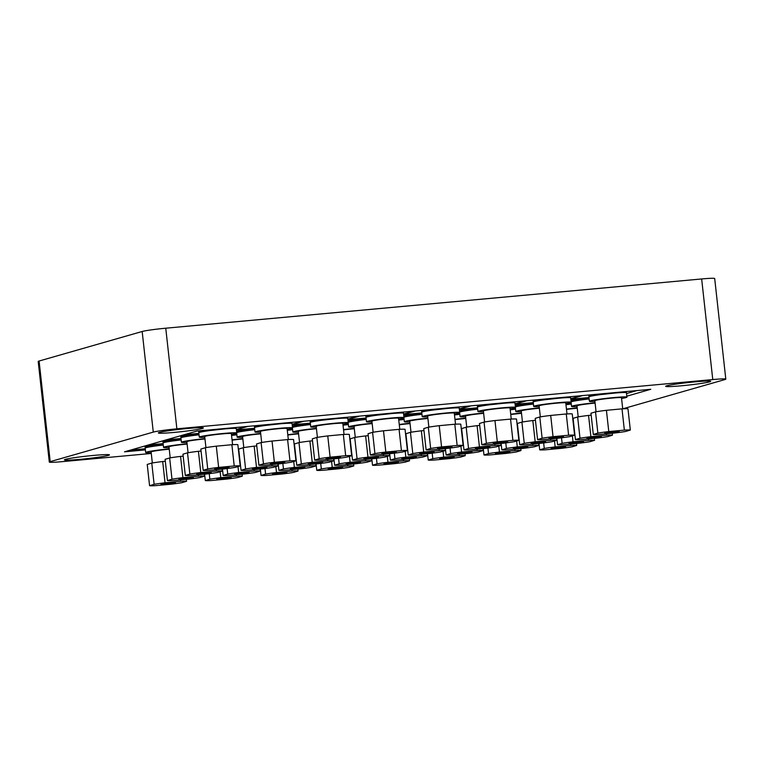 <?xml version="1.0" encoding="UTF-8"?>
<svg xmlns="http://www.w3.org/2000/svg" width="764" height="764" viewBox="0 0 764 764"><rect width="100%" height="100%" fill="white"/><g stroke="black" fill="none" stroke-linecap="round" stroke-linejoin="round"><path stroke-width="1.15" d="M551.13 448.296L565.599 446.816L551.13 448.296M576.724 445.422A18.871 1.05 173.7 0 0 570.756 445.46L555.17 446.921A18.871 1.05 173.7 0 0 544.264 448.458L539.709 449.843A18.871 1.05 173.7 0 0 545.687 449.795L561.263 448.344A18.871 1.05 173.7 0 0 572.169 446.806L576.724 445.422L576.514 443.464M570.756 445.46L570.593 444.018M554.521 440.981L555.17 446.921M544.264 448.458L543.653 442.929M539.002 443.435L539.709 449.843M495.397 453.415L501.461 453.281L509.865 451.935L495.397 453.415M520.991 450.54A18.871 1.05 173.7 0 0 515.022 450.588L499.436 452.04A18.871 1.05 173.7 0 0 488.53 453.577L483.975 454.962A18.871 1.05 173.7 0 0 489.953 454.924L505.529 453.463A18.871 1.05 173.7 0 0 516.445 451.925L520.991 450.54L520.781 448.592M515.022 450.588L514.86 449.146M498.787 446.1L499.436 452.04M488.53 453.577L487.919 448.057M483.268 448.563L483.975 454.962M439.663 458.543L454.131 457.063L439.663 458.543M465.257 455.669A18.871 1.05 173.7 0 0 459.288 455.707L443.703 457.168A18.871 1.05 173.7 0 0 432.796 458.706L428.241 460.081A18.871 1.05 173.7 0 0 434.219 460.043L449.795 458.591A18.871 1.05 173.7 0 0 460.711 457.053L465.257 455.669L465.047 453.711M459.288 455.707L459.126 454.265M443.053 451.218L443.703 457.168M432.796 458.706L432.185 453.176M427.534 453.682L428.241 460.081M383.929 463.662L389.993 463.528L398.407 462.182L383.929 463.662M409.523 460.787A18.871 1.05 173.7 0 0 403.554 460.826L387.969 462.287A18.871 1.05 173.7 0 0 377.063 463.824L372.507 465.209A18.871 1.05 173.7 0 0 378.486 465.171L394.062 463.71A18.871 1.05 173.7 0 0 404.977 462.172L409.523 460.787L409.313 458.839M403.554 460.826L403.392 459.393M387.319 456.347L387.969 462.287M377.063 463.824L376.451 458.304M371.801 458.811L372.507 465.209M328.195 468.781L334.26 468.647L342.673 467.31L328.195 468.781M353.789 465.916A18.871 1.05 173.7 0 0 347.821 465.954L332.235 467.406A18.871 1.05 173.7 0 0 321.329 468.943L316.773 470.328A18.871 1.05 173.7 0 0 322.752 470.29L338.328 468.829A18.871 1.05 173.7 0 0 349.243 467.291L353.789 465.916L353.579 463.958M347.821 465.954L347.658 464.512M331.586 461.466L332.235 467.406M321.329 468.943L320.718 463.423M316.067 463.929L316.773 470.328M272.462 473.909L286.939 472.429L272.462 473.909M298.065 471.035A18.871 1.05 173.7 0 0 292.087 471.073L276.501 472.534A18.871 1.05 173.7 0 0 265.595 474.072L261.04 475.456A18.871 1.05 173.7 0 0 267.018 475.409L282.594 473.957A18.871 1.05 173.7 0 0 293.51 472.419L298.065 471.035L297.845 469.077M292.087 471.073L291.924 469.631M275.852 466.594L276.501 472.534M265.595 474.072L264.984 468.542M260.333 469.048L261.04 475.456M216.728 479.028L222.792 478.894L231.205 477.548L216.728 479.028M242.331 476.153A18.871 1.05 173.7 0 0 236.353 476.201L220.777 477.653A18.871 1.05 173.7 0 0 209.861 479.19L205.306 480.575A18.871 1.05 173.7 0 0 211.284 480.537L226.86 479.076A18.871 1.05 173.7 0 0 237.776 477.538L242.331 476.153L242.112 474.205M236.353 476.201L236.191 474.759M220.118 471.713L220.777 477.653M209.861 479.19L209.25 473.67M204.599 474.177L205.306 480.575M160.994 484.156L175.472 482.676L160.994 484.156M169.245 449.194A13.408 0.745 173.7 0 0 151.644 451.629A13.408 0.745 173.7 0 0 151.11 451.896L152.332 462.974M169.207 448.879A18.871 1.05 173.7 0 0 146.43 452.116A18.871 1.05 173.7 0 0 145.676 452.498A18.871 1.05 173.7 0 0 151.186 452.641M163.286 445.04A18.871 1.05 173.7 0 0 145.943 447.714A18.871 1.05 173.7 0 0 145.189 448.105L145.676 452.498M165.31 461.284L162.694 461.523A18.871 1.05 173.7 0 0 151.778 463.07L147.232 464.445L149.572 485.694A18.871 1.05 173.7 0 0 155.55 485.656L171.126 484.204A18.871 1.05 173.7 0 0 182.042 482.667L186.597 481.282A18.871 1.05 173.7 0 0 180.619 481.32L165.043 482.781A18.871 1.05 173.7 0 0 154.127 484.319L149.572 485.694M180.619 481.32L180.457 479.878M186.378 479.324L186.597 481.282M162.694 461.523L165.043 482.781M154.127 484.319L151.778 463.07M568.999 443.177L583.467 441.697L568.999 443.177M577.24 408.215A13.408 0.745 173.7 0 0 566.487 409.428M577.212 407.9A18.871 1.05 173.7 0 0 566.449 409.103M571.281 404.06A18.871 1.05 173.7 0 0 565.962 404.71M594.593 440.303A18.871 1.05 173.7 0 0 588.614 440.341L573.038 441.802A18.871 1.05 173.7 0 0 562.132 443.34L557.577 444.724A18.871 1.05 173.7 0 0 563.545 444.677L579.131 443.225A18.871 1.05 173.7 0 0 590.037 441.688L594.593 440.303L594.382 438.345M588.614 440.341L588.461 438.899M572.379 435.852L573.038 441.802M562.132 443.34L561.521 437.81M556.87 438.316L557.577 444.724M586.867 438.058L601.335 436.578L586.867 438.058M595.108 403.096A13.408 0.745 173.7 0 0 577.508 405.531A13.408 0.745 173.7 0 0 576.973 405.799L578.195 416.877M595.07 402.781A18.871 1.05 173.7 0 0 572.293 406.018A18.871 1.05 173.7 0 0 571.539 406.4A18.871 1.05 173.7 0 0 577.059 406.543M589.149 398.942A18.871 1.05 173.7 0 0 571.806 401.616A18.871 1.05 173.7 0 0 571.147 401.883M591.174 415.186L588.557 415.425A18.871 1.05 173.7 0 0 577.651 416.972L573.096 418.347L575.445 439.596A18.871 1.05 173.7 0 0 581.414 439.558L596.999 438.106A18.871 1.05 173.7 0 0 607.905 436.569L612.461 435.184A18.871 1.05 173.7 0 0 606.482 435.222L590.906 436.683A18.871 1.05 173.7 0 0 579.991 438.221L575.445 439.596M606.482 435.222L606.329 433.78M612.241 433.226L612.461 435.184M588.557 415.425L590.906 436.683M579.991 438.221L577.651 416.972M604.725 432.93L610.789 432.796L619.203 431.459L604.725 432.93M622.717 408.816L621.495 397.738A13.408 0.745 173.7 0 0 610.016 398.264A13.408 0.745 173.7 0 0 595.376 400.412A13.408 0.745 173.7 0 0 594.841 400.68L596.063 411.758M621.571 398.483A18.871 1.05 173.7 0 0 626.174 397.528A18.871 1.05 173.7 0 0 626.929 397.137A18.871 1.05 173.7 0 0 610.77 397.872A18.871 1.05 173.7 0 0 590.161 400.899A18.871 1.05 173.7 0 0 589.407 401.281A18.871 1.05 173.7 0 0 594.927 401.425M626.929 397.137L626.442 392.744A18.871 1.05 173.7 0 0 610.283 393.479A18.871 1.05 173.7 0 0 589.674 396.497A18.871 1.05 173.7 0 0 588.92 396.888L589.407 401.281M630.329 430.065L627.979 408.816A18.871 1.05 173.7 0 0 622.011 408.855L606.425 410.306A18.871 1.05 173.7 0 0 595.519 411.853L590.964 413.228L593.303 434.477A18.871 1.05 173.7 0 0 599.282 434.439L614.867 432.987A18.871 1.05 173.7 0 0 625.773 431.44L630.329 430.065A18.871 1.05 173.7 0 0 624.35 430.103L608.774 431.564A18.871 1.05 173.7 0 0 597.859 433.102L593.303 434.477M624.35 430.103L622.011 408.855M606.425 410.306L608.774 431.564M597.859 433.102L595.519 411.853M513.265 448.296L519.329 448.162L527.733 446.816L513.265 448.296M521.506 413.343A13.408 0.745 173.7 0 0 510.753 414.556M521.478 413.018A18.871 1.05 173.7 0 0 510.715 414.222M515.547 409.189A18.871 1.05 173.7 0 0 510.228 409.829M538.859 445.422A18.871 1.05 173.7 0 0 532.88 445.469L517.304 446.921A18.871 1.05 173.7 0 0 506.398 448.458L501.843 449.843A18.871 1.05 173.7 0 0 507.821 449.805L523.397 448.344A18.871 1.05 173.7 0 0 534.303 446.806L538.859 445.422L538.649 443.473M532.88 445.469L532.728 444.027M516.645 440.981L517.304 446.921M506.398 448.458L505.787 442.939M501.136 443.445L501.843 449.843M531.133 443.177L537.197 443.044L545.601 441.697L531.133 443.177M539.374 408.224A13.408 0.745 173.7 0 0 521.774 410.65A13.408 0.745 173.7 0 0 521.239 410.927L522.461 421.995M539.346 407.9A18.871 1.05 173.7 0 0 516.559 411.137A18.871 1.05 173.7 0 0 515.805 411.529A18.871 1.05 173.7 0 0 521.325 411.662M533.415 404.07A18.871 1.05 173.7 0 0 516.072 406.744A18.871 1.05 173.7 0 0 515.413 407.002M535.44 420.305L532.823 420.553A18.871 1.05 173.7 0 0 521.917 422.091L517.362 423.476L519.711 444.724A18.871 1.05 173.7 0 0 525.68 444.686L541.265 443.225A18.871 1.05 173.7 0 0 552.171 441.688L556.727 440.303A18.871 1.05 173.7 0 0 550.749 440.341L535.172 441.802A18.871 1.05 173.7 0 0 524.257 443.34L519.711 444.724M550.749 440.341L550.596 438.908M556.517 438.355L556.727 440.303M532.823 420.553L535.172 441.802M524.257 443.34L521.917 422.091M548.991 438.058L555.065 437.925L563.469 436.578L548.991 438.058M566.984 413.935L565.761 402.867A13.408 0.745 173.7 0 0 554.282 403.382A13.408 0.745 173.7 0 0 539.642 405.531A13.408 0.745 173.7 0 0 539.107 405.808L540.329 416.877M571.166 402.962A18.871 1.05 173.7 0 0 565.837 403.602A18.871 1.05 173.7 0 0 570.441 402.647A18.871 1.05 173.7 0 0 571.195 402.265A18.871 1.05 173.7 0 0 555.036 403A18.871 1.05 173.7 0 0 534.428 406.018A18.871 1.05 173.7 0 0 533.673 406.41A18.871 1.05 173.7 0 0 539.193 406.543M571.195 402.265L570.708 397.863A18.871 1.05 173.7 0 0 554.549 398.598A18.871 1.05 173.7 0 0 533.941 401.616A18.871 1.05 173.7 0 0 533.196 402.007L533.673 406.41M574.595 435.184L572.246 413.935A18.871 1.05 173.7 0 0 566.277 413.973L550.691 415.435A18.871 1.05 173.7 0 0 539.785 416.972L535.23 418.357L537.579 439.606A18.871 1.05 173.7 0 0 543.548 439.567L559.133 438.106A18.871 1.05 173.7 0 0 570.039 436.569L574.595 435.184A18.871 1.05 173.7 0 0 568.617 435.222L553.04 436.683A18.871 1.05 173.7 0 0 542.125 438.221L537.579 439.606M568.617 435.222L566.277 413.973M550.691 415.435L553.04 436.683M542.125 438.221L539.785 416.972M178.862 479.028L184.926 478.894L193.34 477.557L178.862 479.028M187.113 444.075A13.408 0.745 173.7 0 0 169.512 446.51A13.408 0.745 173.7 0 0 168.978 446.778L170.2 457.856M187.075 443.76A18.871 1.05 173.7 0 0 164.298 446.997A18.871 1.05 173.7 0 0 163.544 447.379A18.871 1.05 173.7 0 0 169.054 447.523M181.154 439.921A18.871 1.05 173.7 0 0 163.811 442.595A18.871 1.05 173.7 0 0 163.057 442.986L163.544 447.379M183.179 456.165L180.562 456.404A18.871 1.05 173.7 0 0 169.646 457.951L165.091 459.326L167.44 480.575A18.871 1.05 173.7 0 0 173.418 480.537L188.994 479.085A18.871 1.05 173.7 0 0 199.91 477.548L204.465 476.163A18.871 1.05 173.7 0 0 198.487 476.201L182.902 477.662A18.871 1.05 173.7 0 0 171.995 479.2L167.44 480.575M198.487 476.201L198.325 474.759M204.246 474.205L204.465 476.163M180.562 456.404L182.902 477.662M171.995 479.2L169.646 457.951M196.73 473.909L202.794 473.776L211.208 472.438L196.73 473.909M204.981 438.956A13.408 0.745 173.7 0 0 187.381 441.382A13.408 0.745 173.7 0 0 186.846 441.659L188.068 452.737M204.943 438.641A18.871 1.05 173.7 0 0 182.166 441.878A18.871 1.05 173.7 0 0 181.412 442.26A18.871 1.05 173.7 0 0 186.922 442.404M199.022 434.802A18.871 1.05 173.7 0 0 181.679 437.476A18.871 1.05 173.7 0 0 180.925 437.868L181.412 442.26M201.047 451.046L198.43 451.285A18.871 1.05 173.7 0 0 187.514 452.823L182.959 454.208L185.308 475.456A18.871 1.05 173.7 0 0 191.286 475.418L206.863 473.966A18.871 1.05 173.7 0 0 217.778 472.419L222.324 471.044A18.871 1.05 173.7 0 0 216.355 471.082L200.77 472.534A18.871 1.05 173.7 0 0 189.864 474.081L185.308 475.456M216.355 471.082L216.193 469.64M222.114 469.086L222.324 471.044M198.43 451.285L200.77 472.534M189.864 474.081L187.514 452.823M214.598 468.79L220.662 468.657L229.066 467.32L214.598 468.79M232.581 444.677L231.358 433.599A13.408 0.745 173.7 0 0 219.879 434.124A13.408 0.745 173.7 0 0 205.249 436.263A13.408 0.745 173.7 0 0 204.714 436.54L205.936 447.618M236.764 433.694A18.871 1.05 173.7 0 0 231.444 434.334A18.871 1.05 173.7 0 0 236.038 433.389A18.871 1.05 173.7 0 0 236.792 432.997A18.871 1.05 173.7 0 0 220.634 433.732A18.871 1.05 173.7 0 0 200.034 436.75A18.871 1.05 173.7 0 0 199.28 437.142A18.871 1.05 173.7 0 0 204.79 437.275M236.792 432.997L236.305 428.604A18.871 1.05 173.7 0 0 220.147 429.339A18.871 1.05 173.7 0 0 199.547 432.357A18.871 1.05 173.7 0 0 198.793 432.739L199.28 437.142M240.192 465.925L237.852 444.667A18.871 1.05 173.7 0 0 231.874 444.715L216.298 446.166A18.871 1.05 173.7 0 0 205.382 447.704L200.827 449.089L203.176 470.337A18.871 1.05 173.7 0 0 209.155 470.299L224.731 468.848A18.871 1.05 173.7 0 0 235.637 467.301L240.192 465.925A18.871 1.05 173.7 0 0 234.223 465.964L218.638 467.415A18.871 1.05 173.7 0 0 207.732 468.962L203.176 470.337M234.223 465.964L231.874 444.715M216.298 446.166L218.638 467.415M207.732 468.962L205.382 447.704M234.596 473.909L240.66 473.776L249.074 472.429L234.596 473.909M242.847 438.956A13.408 0.745 173.7 0 0 232.084 440.169M242.809 438.632A18.871 1.05 173.7 0 0 232.046 439.844M236.888 434.802A18.871 1.05 173.7 0 0 231.559 435.442M260.19 471.035A18.871 1.05 173.7 0 0 254.221 471.082L238.635 472.534A18.871 1.05 173.7 0 0 227.729 474.072L223.174 475.456A18.871 1.05 173.7 0 0 229.152 475.418L244.728 473.957A18.871 1.05 173.7 0 0 255.644 472.419L260.19 471.035L259.98 469.086M254.221 471.082L254.059 469.64M237.986 466.594L238.635 472.534M227.729 474.072L227.118 468.552M222.467 469.058L223.174 475.456M252.464 468.79L258.528 468.657L266.932 467.31L252.464 468.79M260.715 433.837A13.408 0.745 173.7 0 0 243.114 436.263A13.408 0.745 173.7 0 0 242.58 436.54L243.802 447.608M260.677 433.513A18.871 1.05 173.7 0 0 237.9 436.75A18.871 1.05 173.7 0 0 237.146 437.142A18.871 1.05 173.7 0 0 242.656 437.275M254.756 429.683A18.871 1.05 173.7 0 0 237.413 432.357A18.871 1.05 173.7 0 0 236.754 432.615M256.78 445.918L254.164 446.166A18.871 1.05 173.7 0 0 243.248 447.704L238.693 449.089L241.042 470.337A18.871 1.05 173.7 0 0 247.02 470.299L262.596 468.838A18.871 1.05 173.7 0 0 273.512 467.301L278.058 465.916A18.871 1.05 173.7 0 0 272.089 465.954L256.503 467.415A18.871 1.05 173.7 0 0 245.597 468.953L241.042 470.337M272.089 465.954L271.927 464.522M277.848 463.968L278.058 465.916M254.164 446.166L256.503 467.415M245.597 468.953L243.248 447.704M270.332 463.672L276.396 463.538L284.8 462.191L270.332 463.672M288.314 439.548L287.092 428.48A13.408 0.745 173.7 0 0 275.613 428.996A13.408 0.745 173.7 0 0 260.982 431.144A13.408 0.745 173.7 0 0 260.448 431.421L261.67 442.49M292.497 428.575A18.871 1.05 173.7 0 0 287.178 429.215A18.871 1.05 173.7 0 0 291.772 428.26A18.871 1.05 173.7 0 0 292.526 427.878A18.871 1.05 173.7 0 0 276.367 428.614A18.871 1.05 173.7 0 0 255.759 431.631A18.871 1.05 173.7 0 0 255.014 432.023A18.871 1.05 173.7 0 0 260.524 432.157M292.526 427.878L292.039 423.476A18.871 1.05 173.7 0 0 275.88 424.211A18.871 1.05 173.7 0 0 255.281 427.238A18.871 1.05 173.7 0 0 254.527 427.62L255.014 432.023M295.926 460.797L293.586 439.548A18.871 1.05 173.7 0 0 287.608 439.587L272.032 441.048A18.871 1.05 173.7 0 0 261.116 442.585L256.561 443.97L258.91 465.219A18.871 1.05 173.7 0 0 264.888 465.18L280.464 463.719A18.871 1.05 173.7 0 0 291.37 462.182L295.926 460.797A18.871 1.05 173.7 0 0 289.957 460.835L274.372 462.296A18.871 1.05 173.7 0 0 263.465 463.834L258.91 465.219M289.957 460.835L287.608 439.587M272.032 441.048L274.372 462.296M263.465 463.834L261.116 442.585M290.33 468.79L304.807 467.31L290.33 468.79M298.581 433.828A13.408 0.745 173.7 0 0 287.818 435.041M298.543 433.513A18.871 1.05 173.7 0 0 287.78 434.716M292.622 429.683A18.871 1.05 173.7 0 0 287.293 430.323M315.924 465.916A18.871 1.05 173.7 0 0 309.955 465.954L294.369 467.415A18.871 1.05 173.7 0 0 283.463 468.953L278.908 470.337A18.871 1.05 173.7 0 0 284.886 470.29L300.462 468.838A18.871 1.05 173.7 0 0 311.378 467.301L315.924 465.916L315.713 463.958M309.955 465.954L309.792 464.512M293.72 461.475L294.369 467.415M283.463 468.953L282.852 463.423M278.201 463.929L278.908 470.337M308.198 463.672L322.666 462.191L308.198 463.672M316.439 428.709A13.408 0.745 173.7 0 0 298.848 431.144A13.408 0.745 173.7 0 0 298.313 431.412L299.536 442.49M316.411 428.394A18.871 1.05 173.7 0 0 293.634 431.631A18.871 1.05 173.7 0 0 292.879 432.013A18.871 1.05 173.7 0 0 298.39 432.157M310.49 424.555A18.871 1.05 173.7 0 0 293.147 427.229A18.871 1.05 173.7 0 0 292.488 427.496M312.514 440.799L309.897 441.048A18.871 1.05 173.7 0 0 298.982 442.585L294.426 443.96L296.776 465.219A18.871 1.05 173.7 0 0 302.754 465.171L318.33 463.719A18.871 1.05 173.7 0 0 329.246 462.182L333.792 460.797A18.871 1.05 173.7 0 0 327.823 460.835L312.237 462.296A18.871 1.05 173.7 0 0 301.331 463.834L296.776 465.219M327.823 460.835L327.661 459.393M333.582 458.839L333.792 460.797M309.897 441.048L312.237 462.296M301.331 463.834L298.982 442.585M326.066 458.553L340.534 457.073L326.066 458.553M344.048 434.429L342.826 423.351A13.408 0.745 173.7 0 0 331.347 423.877A13.408 0.745 173.7 0 0 316.716 426.026A13.408 0.745 173.7 0 0 316.181 426.293L317.404 437.371M348.231 423.457A18.871 1.05 173.7 0 0 342.912 424.096A18.871 1.05 173.7 0 0 347.505 423.141A18.871 1.05 173.7 0 0 348.26 422.75A18.871 1.05 173.7 0 0 332.101 423.485A18.871 1.05 173.7 0 0 311.492 426.513A18.871 1.05 173.7 0 0 310.747 426.895A18.871 1.05 173.7 0 0 316.258 427.038M348.26 422.75L347.773 418.357A18.871 1.05 173.7 0 0 331.614 419.092A18.871 1.05 173.7 0 0 311.015 422.11A18.871 1.05 173.7 0 0 310.26 422.502L310.747 426.895M351.66 455.678L349.32 434.429A18.871 1.05 173.7 0 0 343.342 434.468L327.756 435.919A18.871 1.05 173.7 0 0 316.85 437.466L312.295 438.842L314.644 460.09A18.871 1.05 173.7 0 0 320.622 460.052L336.198 458.601A18.871 1.05 173.7 0 0 347.104 457.063L351.66 455.678A18.871 1.05 173.7 0 0 345.681 455.716L330.105 457.178A18.871 1.05 173.7 0 0 319.199 458.715L314.644 460.09M345.681 455.716L343.342 434.468M327.756 435.919L330.105 457.178M319.199 458.715L316.85 437.466M346.063 463.662L352.128 463.528L360.532 462.182L346.063 463.662M354.315 428.709A13.408 0.745 173.7 0 0 343.552 429.922M354.276 428.394A18.871 1.05 173.7 0 0 343.513 429.597M348.355 424.555A18.871 1.05 173.7 0 0 343.026 425.195M371.657 460.797A18.871 1.05 173.7 0 0 365.689 460.835L350.103 462.287A18.871 1.05 173.7 0 0 339.197 463.824L334.642 465.209A18.871 1.05 173.7 0 0 340.62 465.171L356.196 463.71A18.871 1.05 173.7 0 0 367.112 462.172L371.657 460.797L371.447 458.839M365.689 460.835L365.526 459.393M349.454 456.347L350.103 462.287M339.197 463.824L338.586 458.304M333.935 458.811L334.642 465.209M363.931 458.543L369.996 458.41L378.4 457.063L363.931 458.543M372.173 423.59A13.408 0.745 173.7 0 0 354.582 426.016A13.408 0.745 173.7 0 0 354.047 426.293L355.27 437.361M372.144 423.275A18.871 1.05 173.7 0 0 349.358 426.503A18.871 1.05 173.7 0 0 348.613 426.895A18.871 1.05 173.7 0 0 354.124 427.028M366.214 419.436A18.871 1.05 173.7 0 0 348.881 422.11A18.871 1.05 173.7 0 0 348.222 422.368M368.248 435.671L365.631 435.919A18.871 1.05 173.7 0 0 354.716 437.457L350.16 438.842L352.51 460.09A18.871 1.05 173.7 0 0 358.488 460.052L374.064 458.591A18.871 1.05 173.7 0 0 384.97 457.053L389.525 455.669A18.871 1.05 173.7 0 0 383.557 455.716L367.971 457.168A18.871 1.05 173.7 0 0 357.065 458.706L352.51 460.09M383.557 455.716L383.394 454.274M389.315 453.721L389.525 455.669M365.631 435.919L367.971 457.168M357.065 458.706L354.716 437.457M381.799 453.424L387.864 453.291L396.268 451.944L381.799 453.424M399.782 429.301L398.56 418.233A13.408 0.745 173.7 0 0 387.081 418.748A13.408 0.745 173.7 0 0 372.44 420.897A13.408 0.745 173.7 0 0 371.906 421.174L373.128 432.243M403.965 418.328A18.871 1.05 173.7 0 0 398.646 418.968A18.871 1.05 173.7 0 0 403.239 418.023A18.871 1.05 173.7 0 0 403.994 417.631A18.871 1.05 173.7 0 0 387.835 418.366A18.871 1.05 173.7 0 0 367.226 421.384A18.871 1.05 173.7 0 0 366.481 421.776A18.871 1.05 173.7 0 0 371.992 421.909M403.994 417.631L403.507 413.238A18.871 1.05 173.7 0 0 387.348 413.964A18.871 1.05 173.7 0 0 366.749 416.991A18.871 1.05 173.7 0 0 365.994 417.373L366.481 421.776M407.393 450.55L405.044 429.301A18.871 1.05 173.7 0 0 399.075 429.339L383.49 430.8A18.871 1.05 173.7 0 0 372.584 432.338L368.028 433.723L370.378 454.972A18.871 1.05 173.7 0 0 376.346 454.933L391.932 453.472A18.871 1.05 173.7 0 0 402.838 451.935L407.393 450.55A18.871 1.05 173.7 0 0 401.415 450.598L385.839 452.049A18.871 1.05 173.7 0 0 374.933 453.587L370.378 454.972M401.415 450.598L399.075 429.339M383.49 430.8L385.839 452.049M374.933 453.587L372.584 432.338M401.797 458.543L407.861 458.41L416.265 457.063L401.797 458.543M410.039 423.59A13.408 0.745 173.7 0 0 399.286 424.803M410.01 423.266A18.871 1.05 173.7 0 0 399.247 424.469M404.089 419.436A18.871 1.05 173.7 0 0 398.76 420.076M427.391 455.669A18.871 1.05 173.7 0 0 421.422 455.707L405.837 457.168A18.871 1.05 173.7 0 0 394.931 458.706L390.375 460.09A18.871 1.05 173.7 0 0 396.354 460.052L411.93 458.591A18.871 1.05 173.7 0 0 422.845 457.053L427.391 455.669L427.181 453.721M421.422 455.707L421.26 454.274M405.187 451.228L405.837 457.168M394.931 458.706L394.319 453.176M389.669 453.682L390.375 460.09M419.665 453.424L425.729 453.291L434.133 451.944L419.665 453.424M427.907 418.471A13.408 0.745 173.7 0 0 410.316 420.897A13.408 0.745 173.7 0 0 409.781 421.174L411.003 432.243M427.878 418.147A18.871 1.05 173.7 0 0 405.092 421.384A18.871 1.05 173.7 0 0 404.347 421.766A18.871 1.05 173.7 0 0 409.857 421.909M421.948 414.317A18.871 1.05 173.7 0 0 404.614 416.982A18.871 1.05 173.7 0 0 403.955 417.249M423.982 430.552L421.356 430.8A18.871 1.05 173.7 0 0 410.449 432.338L405.894 433.723L408.243 454.972A18.871 1.05 173.7 0 0 414.222 454.924L429.798 453.472A18.871 1.05 173.7 0 0 440.704 451.935L445.259 450.55A18.871 1.05 173.7 0 0 439.281 450.588L423.705 452.049A18.871 1.05 173.7 0 0 412.799 453.587L408.243 454.972M439.281 450.588L439.128 449.146M445.049 448.602L445.259 450.55M421.356 430.8L423.705 452.049M412.799 453.587L410.449 432.338M437.533 448.306L452.001 446.825L437.533 448.306M455.516 424.182L454.293 413.104A13.408 0.745 173.7 0 0 442.814 413.63A13.408 0.745 173.7 0 0 428.174 415.778A13.408 0.745 173.7 0 0 427.639 416.055L428.862 427.124M459.699 413.209A18.871 1.05 173.7 0 0 454.37 413.849A18.871 1.05 173.7 0 0 458.973 412.894A18.871 1.05 173.7 0 0 459.727 412.512A18.871 1.05 173.7 0 0 443.569 413.238A18.871 1.05 173.7 0 0 422.96 416.265A18.871 1.05 173.7 0 0 422.206 416.647A18.871 1.05 173.7 0 0 427.725 416.791M459.727 412.512L459.24 408.11A18.871 1.05 173.7 0 0 443.082 408.845A18.871 1.05 173.7 0 0 422.473 411.863A18.871 1.05 173.7 0 0 421.728 412.254L422.206 416.647M463.127 445.431L460.778 424.182A18.871 1.05 173.7 0 0 454.809 424.221L439.224 425.682A18.871 1.05 173.7 0 0 428.317 427.219L423.762 428.604L426.111 449.853A18.871 1.05 173.7 0 0 432.08 449.805L447.666 448.353A18.871 1.05 173.7 0 0 458.572 446.816L463.127 445.431A18.871 1.05 173.7 0 0 457.149 445.469L441.573 446.93A18.871 1.05 173.7 0 0 430.657 448.468L426.111 449.853M457.149 445.469L454.809 424.221M439.224 425.682L441.573 446.93M430.657 448.468L428.317 427.219M457.531 453.415L463.595 453.281L471.999 451.944L457.531 453.415M465.773 418.462A13.408 0.745 173.7 0 0 455.019 419.675M465.744 418.147A18.871 1.05 173.7 0 0 454.981 419.35M459.823 414.308A18.871 1.05 173.7 0 0 454.494 414.947M483.125 450.55A18.871 1.05 173.7 0 0 477.156 450.588L461.571 452.04A18.871 1.05 173.7 0 0 450.664 453.587L446.109 454.962A18.871 1.05 173.7 0 0 452.087 454.924L467.663 453.472A18.871 1.05 173.7 0 0 478.57 451.925L483.125 450.55L482.915 448.592M477.156 450.588L476.994 449.146M460.921 446.1L461.571 452.04M450.664 453.587L450.053 448.057M445.402 448.563L446.109 454.962M475.399 448.296L481.463 448.162L489.867 446.825L475.399 448.296M483.641 413.343A13.408 0.745 173.7 0 0 466.04 415.769A13.408 0.745 173.7 0 0 465.505 416.046L466.728 427.124M483.612 413.028A18.871 1.05 173.7 0 0 460.826 416.256A18.871 1.05 173.7 0 0 460.081 416.647A18.871 1.05 173.7 0 0 465.591 416.781M477.681 409.189A18.871 1.05 173.7 0 0 460.348 411.863A18.871 1.05 173.7 0 0 459.68 412.13M479.716 425.433L477.089 425.672A18.871 1.05 173.7 0 0 466.183 427.21L461.628 428.594L463.977 449.843A18.871 1.05 173.7 0 0 469.946 449.805L485.532 448.353A18.871 1.05 173.7 0 0 496.438 446.806L500.993 445.431A18.871 1.05 173.7 0 0 495.015 445.469L479.439 446.921A18.871 1.05 173.7 0 0 468.533 448.468L463.977 449.843M495.015 445.469L494.862 444.027M500.783 443.473L500.993 445.431M477.089 425.672L479.439 446.921M468.533 448.468L466.183 427.21M493.267 443.177L499.331 443.044L507.735 441.707L493.267 443.177M511.25 419.054L510.027 407.986A13.408 0.745 173.7 0 0 498.548 408.511A13.408 0.745 173.7 0 0 483.908 410.65A13.408 0.745 173.7 0 0 483.373 410.927L484.596 422.005M515.433 408.081A18.871 1.05 173.7 0 0 510.104 408.721A18.871 1.05 173.7 0 0 514.707 407.775A18.871 1.05 173.7 0 0 515.461 407.384A18.871 1.05 173.7 0 0 499.303 408.119A18.871 1.05 173.7 0 0 478.694 411.137A18.871 1.05 173.7 0 0 477.939 411.529A18.871 1.05 173.7 0 0 483.459 411.662M515.461 407.384L514.974 402.991A18.871 1.05 173.7 0 0 498.816 403.726A18.871 1.05 173.7 0 0 478.207 406.744A18.871 1.05 173.7 0 0 477.462 407.126L477.939 411.529M518.861 440.312L516.512 419.054A18.871 1.05 173.7 0 0 510.543 419.102L494.957 420.553A18.871 1.05 173.7 0 0 484.051 422.091L479.496 423.476L481.845 444.724A18.871 1.05 173.7 0 0 487.814 444.686L503.4 443.225A18.871 1.05 173.7 0 0 514.306 441.688L518.861 440.312A18.871 1.05 173.7 0 0 512.883 440.351L497.307 441.802A18.871 1.05 173.7 0 0 486.391 443.34L481.845 444.724M512.883 440.351L510.543 419.102M494.957 420.553L497.307 441.802M486.391 443.34L484.051 422.091M596.235 394.377A18.871 1.05 173.7 0 0 589.722 395.618A18.871 1.05 173.7 0 0 588.834 396.048A18.871 1.05 173.7 0 0 590.457 396.287M592.654 394.711A18.871 1.05 173.7 0 0 589.693 395.351A18.871 1.05 173.7 0 0 588.805 395.781L588.834 396.048M624.818 392.495A18.871 1.05 173.7 0 0 625.449 392.333A18.871 1.05 173.7 0 0 626.346 391.903A18.871 1.05 173.7 0 0 625.506 391.684M589.063 398.101A18.871 1.05 173.7 0 0 571.864 400.737A18.871 1.05 173.7 0 0 571.061 401.043M571.08 401.262A18.871 1.05 173.7 0 0 572.589 401.406M589.034 397.843A18.871 1.05 173.7 0 0 571.835 400.47A18.871 1.05 173.7 0 0 571.033 400.775M571.195 403.22A18.871 1.05 173.7 0 0 565.866 403.86M373.3 414.871A18.871 1.05 173.7 0 0 366.796 416.103A18.871 1.05 173.7 0 0 365.899 416.533A18.871 1.05 173.7 0 0 367.522 416.781M369.719 415.196A18.871 1.05 173.7 0 0 366.768 415.845A18.871 1.05 173.7 0 0 365.87 416.275L365.899 416.533M401.883 412.99A18.871 1.05 173.7 0 0 402.523 412.818A18.871 1.05 173.7 0 0 403.411 412.388A18.871 1.05 173.7 0 0 402.58 412.178M366.128 418.596A18.871 1.05 173.7 0 0 348.928 421.222A18.871 1.05 173.7 0 0 348.126 421.527M348.145 421.757A18.871 1.05 173.7 0 0 349.654 421.9M366.099 418.338A18.871 1.05 173.7 0 0 348.9 420.964A18.871 1.05 173.7 0 0 348.097 421.27M348.26 423.714A18.871 1.05 173.7 0 0 342.94 424.354M540.501 399.505A18.871 1.05 173.7 0 0 533.998 400.737A18.871 1.05 173.7 0 0 533.1 401.167A18.871 1.05 173.7 0 0 534.724 401.415M536.92 399.83A18.871 1.05 173.7 0 0 533.96 400.479A18.871 1.05 173.7 0 0 533.071 400.899L533.1 401.167M569.084 397.614A18.871 1.05 173.7 0 0 569.724 397.452A18.871 1.05 173.7 0 0 570.612 397.022A18.871 1.05 173.7 0 0 569.782 396.812M533.329 403.23A18.871 1.05 173.7 0 0 516.13 405.856A18.871 1.05 173.7 0 0 515.328 406.161M515.347 406.381A18.871 1.05 173.7 0 0 516.856 406.534M533.301 402.962A18.871 1.05 173.7 0 0 516.101 405.598A18.871 1.05 173.7 0 0 515.299 405.904M515.461 408.348A18.871 1.05 173.7 0 0 510.132 408.988M429.034 409.743A18.871 1.05 173.7 0 0 422.53 410.984A18.871 1.05 173.7 0 0 421.632 411.414A18.871 1.05 173.7 0 0 423.256 411.662M425.452 410.077A18.871 1.05 173.7 0 0 422.502 410.717A18.871 1.05 173.7 0 0 421.604 411.147L421.632 411.414M457.617 407.861A18.871 1.05 173.7 0 0 458.257 407.699A18.871 1.05 173.7 0 0 459.145 407.269A18.871 1.05 173.7 0 0 458.314 407.059M421.862 413.477A18.871 1.05 173.7 0 0 404.662 416.103A18.871 1.05 173.7 0 0 403.86 416.409M403.879 416.628A18.871 1.05 173.7 0 0 405.388 416.781M421.833 413.209A18.871 1.05 173.7 0 0 404.633 415.836A18.871 1.05 173.7 0 0 403.831 416.141M403.994 418.596A18.871 1.05 173.7 0 0 398.674 419.235M484.768 404.624A18.871 1.05 173.7 0 0 478.264 405.856A18.871 1.05 173.7 0 0 477.366 406.286A18.871 1.05 173.7 0 0 478.99 406.534M481.186 404.949A18.871 1.05 173.7 0 0 478.235 405.598A18.871 1.05 173.7 0 0 477.338 406.028L477.366 406.286M513.351 402.743A18.871 1.05 173.7 0 0 513.991 402.58A18.871 1.05 173.7 0 0 514.879 402.151A18.871 1.05 173.7 0 0 514.048 401.931M477.596 408.348A18.871 1.05 173.7 0 0 460.396 410.975A18.871 1.05 173.7 0 0 459.594 411.29M459.613 411.509A18.871 1.05 173.7 0 0 461.122 411.653M477.567 408.091A18.871 1.05 173.7 0 0 460.367 410.717A18.871 1.05 173.7 0 0 459.565 411.022M459.727 413.467A18.871 1.05 173.7 0 0 454.408 414.107M317.566 419.99A18.871 1.05 173.7 0 0 311.063 421.231A18.871 1.05 173.7 0 0 310.165 421.661A18.871 1.05 173.7 0 0 311.788 421.9M313.985 420.324A18.871 1.05 173.7 0 0 311.034 420.964A18.871 1.05 173.7 0 0 310.136 421.394L310.165 421.661M346.149 418.109A18.871 1.05 173.7 0 0 346.789 417.946A18.871 1.05 173.7 0 0 347.677 417.516A18.871 1.05 173.7 0 0 346.846 417.297M310.394 423.714A18.871 1.05 173.7 0 0 293.195 426.35A18.871 1.05 173.7 0 0 292.392 426.656M292.411 426.875A18.871 1.05 173.7 0 0 293.92 427.019M310.365 423.457A18.871 1.05 173.7 0 0 293.166 426.083A18.871 1.05 173.7 0 0 292.364 426.388M292.526 428.833A18.871 1.05 173.7 0 0 287.207 429.483M261.832 425.118A18.871 1.05 173.7 0 0 255.329 426.35A18.871 1.05 173.7 0 0 254.431 426.78A18.871 1.05 173.7 0 0 256.055 427.028M258.251 425.443A18.871 1.05 173.7 0 0 255.3 426.092A18.871 1.05 173.7 0 0 254.402 426.522L254.431 426.78M290.416 423.237A18.871 1.05 173.7 0 0 291.055 423.065A18.871 1.05 173.7 0 0 291.953 422.635A18.871 1.05 173.7 0 0 291.113 422.425M254.66 428.843A18.871 1.05 173.7 0 0 237.461 431.469A18.871 1.05 173.7 0 0 236.659 431.775M236.687 431.994A18.871 1.05 173.7 0 0 238.187 432.147M254.632 428.575A18.871 1.05 173.7 0 0 237.432 431.211A18.871 1.05 173.7 0 0 236.63 431.517M236.792 433.962A18.871 1.05 173.7 0 0 231.473 434.601M206.099 430.237A18.871 1.05 173.7 0 0 199.595 431.469A18.871 1.05 173.7 0 0 198.697 431.899A18.871 1.05 173.7 0 0 200.321 432.147M204.017 430.304A18.871 1.05 173.7 0 0 199.566 431.211A18.871 1.05 173.7 0 0 198.669 431.641L198.697 431.899M234.682 428.356A18.871 1.05 173.7 0 0 235.322 428.193A18.871 1.05 173.7 0 0 236.219 427.764A18.871 1.05 173.7 0 0 235.379 427.544M198.927 433.962A18.871 1.05 173.7 0 0 181.727 436.597A18.871 1.05 173.7 0 0 180.829 437.018A18.871 1.05 173.7 0 0 182.453 437.266M198.898 433.704A18.871 1.05 173.7 0 0 181.698 436.33A18.871 1.05 173.7 0 0 180.801 436.76L180.829 437.018M181.058 439.08A18.871 1.05 173.7 0 0 163.859 441.716A18.871 1.05 173.7 0 0 162.961 442.146A18.871 1.05 173.7 0 0 164.585 442.385M181.03 438.822A18.871 1.05 173.7 0 0 163.83 441.449A18.871 1.05 173.7 0 0 162.933 441.878L162.961 442.146M80.067 459.345A22.643 1.27 -6.3 0 1 64.424 459.861A22.643 1.27 -6.3 0 1 93.81 455.401A22.643 1.27 -6.3 0 1 109.453 454.886A22.643 1.27 -6.3 0 1 80.067 459.345M173.982 432.434A22.643 1.27 -6.3 0 1 158.349 432.949A22.643 1.27 -6.3 0 1 187.724 428.489A22.643 1.27 -6.3 0 1 203.367 427.974A22.643 1.27 -6.3 0 1 173.982 432.434M681.297 385.801A22.643 1.27 -6.3 0 1 665.664 386.317A22.643 1.27 -6.3 0 1 695.039 381.866A22.643 1.27 -6.3 0 1 710.682 381.351A22.643 1.27 -6.3 0 1 681.297 385.801M131.513 450.015L131.647 451.171L124.503 451.82L196.883 431.087L204.017 430.294M163.19 444.199A18.871 1.05 173.7 0 0 145.991 446.835A18.871 1.05 173.7 0 0 145.093 447.265A18.871 1.05 173.7 0 0 146.717 447.503M163.162 443.941A18.871 1.05 173.7 0 0 145.962 446.568A18.871 1.05 173.7 0 0 145.065 446.997L145.093 447.265M145.265 448.754L130.482 450.111M163.143 443.722L147.891 445.125M162.493 444.925L160.239 445.402M156.696 445.851L163.257 444.829M204.026 430.428L650.785 389.296L626.824 396.191M145.389 449.901L131.647 451.171M622.851 408.807L724.902 379.565A18.871 1.05 173.7 0 0 725.8 379.135A18.871 1.05 173.7 0 0 712.764 379.565L176.876 428.824A18.871 1.05 173.7 0 0 153.278 432.109L50.204 461.637A18.871 1.05 173.7 0 0 49.307 462.067A18.871 1.05 173.7 0 0 62.342 461.637L151.282 453.463M725.8 379.135L714.693 278.526A18.871 1.05 -6.3 0 0 701.658 278.956L165.759 328.205A18.871 1.05 -6.3 0 0 142.171 331.49L39.098 361.028L50.204 461.637M49.307 462.067L38.2 361.458A18.871 1.05 -6.3 0 1 39.098 361.028M163.133 443.636L148.35 444.992M181.001 438.603L165.759 440.007M180.361 439.806L178.107 440.284M174.564 440.732L181.125 439.711M180.992 438.517L166.218 439.873M198.869 433.484L183.627 434.878M198.22 434.687L195.976 435.165M192.433 435.614L198.993 434.592M246.505 426.522L236.401 429.416M198.86 433.389L184.086 434.754M216.088 429.569L213.844 430.036M220.433 429.311L218.733 429.272M224.578 428.919L210.301 430.495M236.735 433.474L235.131 433.627M236.086 434.678L233.841 435.155M236.859 434.592L231.549 435.337M236.725 433.389L235.694 433.484M254.603 428.356L236.468 430.027M253.954 429.559L251.709 430.036M248.166 430.485L254.727 429.473M302.238 421.403L292.134 424.297M254.593 428.27L236.458 429.941M247.928 426.388L236.429 429.683M271.822 424.44L269.577 424.918M276.167 424.182L274.467 424.154M266.034 425.367L280.321 423.791M292.469 428.356L290.864 428.499M291.819 429.559L289.575 430.036M292.593 429.463L287.283 430.208M292.459 428.27L291.428 428.365M310.337 423.237L292.201 424.908M309.687 424.44L307.443 424.918M303.9 425.367L310.461 424.345M357.963 416.275L347.868 419.169M310.327 423.151L292.192 424.813M303.661 421.27L292.163 424.564M327.555 419.321L325.311 419.799M331.901 419.064L330.201 419.025M321.768 420.248L336.055 418.672M459.67 412.99L458.066 413.133M459.021 414.193L456.776 414.671M459.794 414.098L454.484 414.842M459.661 412.904L458.629 412.99M477.538 407.871L459.403 409.533M476.889 409.074L474.645 409.542M471.092 410.001L477.662 408.979M525.164 400.909L515.06 403.803M477.529 407.775L459.393 409.447M470.863 405.904L459.365 409.198M494.757 403.955L492.503 404.423M499.102 403.698L497.402 403.659M503.237 403.306L488.979 404.872M403.936 418.109L402.332 418.261M403.287 419.312L401.043 419.789M404.06 419.226L398.751 419.971M403.927 418.023L402.895 418.118M421.804 412.99L403.669 414.661M421.155 414.193L418.911 414.671M415.368 415.119L421.929 414.098M469.43 406.028L459.336 408.931M421.795 412.904L403.659 414.565M415.129 411.022L403.631 414.317M439.023 409.074L436.779 409.552M443.368 408.816L441.668 408.778M447.503 408.425L433.245 410.001M515.404 407.861L513.8 408.014M514.755 409.065L512.51 409.542M515.528 408.979L510.218 409.724M515.394 407.775L514.363 407.871M533.272 402.743L515.127 404.414M532.623 403.946L530.378 404.423M526.826 404.872L533.396 403.86M580.898 395.79L570.794 398.684M533.262 402.657L515.117 404.328M526.597 400.775L515.098 404.07M550.491 398.827L548.237 399.305M554.836 398.569L553.126 398.541M544.694 399.753L558.99 398.178M348.203 423.237L346.598 423.38M347.553 424.431L345.309 424.908M348.327 424.345L343.017 425.09M348.193 423.141L347.162 423.237M366.071 418.109L347.935 419.78M365.421 419.312L363.177 419.789M359.634 420.248L366.195 419.226M413.696 411.156L403.602 414.05M366.061 418.023L347.926 419.694M359.395 416.151L347.897 419.446M383.289 414.193L381.045 414.671M387.634 413.935L385.935 413.907M377.492 415.119L391.76 413.553M571.138 402.743L569.533 402.886M570.488 403.946L568.244 404.423M571.262 403.85L565.952 404.595M571.128 402.657L570.097 402.752M589.006 397.624L570.861 399.286M588.356 398.827L586.103 399.305M582.56 399.753L589.13 398.732M636.632 390.662L626.528 393.555M588.996 397.538L570.851 399.2M582.33 395.656L570.832 398.951M606.224 393.708L603.971 394.186M610.57 393.45L608.86 393.412M600.428 394.635L614.724 393.059M142.171 331.49L153.278 432.109M165.759 328.205L176.876 428.824M701.658 278.956L712.764 379.565M571.539 406.4L571.1 402.389M515.805 411.529L515.366 407.508M237.146 437.142L236.697 433.121M292.879 432.013L292.431 428.002M348.613 426.895L348.164 422.874M404.347 421.766L403.898 417.755M460.081 416.647L459.632 412.636"/></g></svg>

